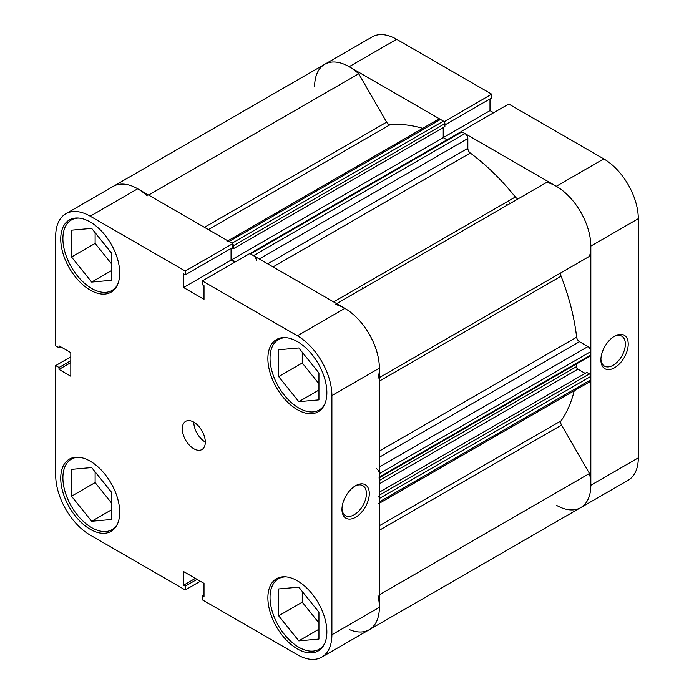 <?xml version="1.0" encoding="UTF-8"?>
<svg xmlns="http://www.w3.org/2000/svg" width="694" height="694" viewBox="0 0 694 694"><rect width="100%" height="100%" fill="white"/><g stroke="black" fill="none" stroke-linecap="round" stroke-linejoin="round"><path stroke-width="1.04" d="M614.563 367.759A19.328 11.156 -60 0 1 600.9 359.874A19.328 11.156 -60 0 1 614.563 336.2L614.563 336.2A19.328 11.156 -60 0 1 628.226 344.094A19.328 11.156 -60 0 1 614.563 367.759M600.917 359.006A17.289 9.985 120 0 0 604.474 366.128A17.289 9.985 120 0 0 613.123 365.27A17.289 9.985 120 0 0 624.418 350.036A17.289 9.985 120 0 0 621.772 336.174A17.289 9.985 120 0 0 613.826 336.651M509.89 203.628A162.752 93.959 -120 0 0 509.127 202.691A162.752 93.959 60 0 1 509.89 203.628M507.01 205.285A162.752 93.959 -120 0 0 506.256 204.348M603.771 158.883L508.745 104.022L461.276 131.426L556.302 186.296L603.771 158.883A48.823 28.185 60 0 1 638.298 218.688L590.828 246.092L590.828 485.279L638.298 457.875L638.298 218.688M556.302 505.215A48.823 28.185 -120 0 0 580.713 507.635A48.823 28.185 -120 0 0 590.828 485.279M590.828 246.092A48.823 28.185 -120 0 0 556.302 186.296M444.186 121.797L491.656 94.158L396.63 39.289L349.16 66.702L444.186 121.563M349.16 66.702A48.823 28.185 -120 0 0 324.749 64.282A48.823 28.185 -120 0 0 314.634 86.637M204.461 227.328L386.636 122.153L358.703 73.764A48.823 28.185 60 0 0 324.749 64.282L372.218 36.877A48.823 28.185 60 0 1 396.63 39.289M444.889 124.981L491.656 97.975L491.656 94.158M493.642 112.74L489.99 110.632L489.99 98.938M638.298 457.875A48.823 28.185 60 0 1 628.183 480.222L369.251 629.718A48.823 28.185 60 0 1 349.438 629.597M443.232 127.575L443.232 137.629L489.99 110.632M117.486 523.979A40.686 23.492 60 0 1 112.012 529.652A40.686 23.492 60 0 1 91.669 527.64A40.686 23.492 60 0 1 65.089 491.786A40.686 23.492 60 0 1 71.326 459.185A40.686 23.492 60 0 1 78.977 457.277M117.486 284.792A40.686 23.492 60 0 1 112.012 290.465A40.686 23.492 60 0 1 91.669 288.444A40.686 23.492 60 0 1 65.089 252.59A40.686 23.492 60 0 1 71.326 219.989A40.686 23.492 60 0 1 78.977 218.09M324.627 404.385A40.686 23.492 60 0 1 319.153 410.059A40.686 23.492 60 0 1 298.81 408.037A40.686 23.492 60 0 1 272.23 372.184A40.686 23.492 60 0 1 278.468 339.583A40.686 23.492 60 0 1 286.119 337.683M324.627 643.572A40.686 23.492 60 0 1 319.153 649.246A40.686 23.492 60 0 1 298.81 647.233A40.686 23.492 60 0 1 272.23 611.379A40.686 23.492 60 0 1 278.468 578.779A40.686 23.492 60 0 1 286.119 576.87M193.8 422.16A16.274 9.395 -120 0 0 185.662 421.353A16.274 9.395 -120 0 0 183.164 434.401A16.274 9.395 -120 0 0 193.8 448.74A16.274 9.395 -120 0 0 201.937 449.547A16.274 9.395 -120 0 0 204.435 436.5A16.274 9.395 -120 0 0 193.8 422.16A16.274 9.395 -120 0 0 205.311 442.095M355.632 485.696L355.632 485.696A19.328 11.156 -60 0 1 369.295 493.581A19.328 11.156 -60 0 1 355.632 517.256A19.328 11.156 -60 0 1 341.969 509.361A19.328 11.156 -60 0 1 355.632 485.696L355.632 485.696M341.986 508.502A17.289 9.985 120 0 0 345.543 515.616A17.289 9.985 120 0 0 354.192 514.766A17.289 9.985 120 0 0 365.486 499.524A17.289 9.985 120 0 0 362.841 485.67A17.289 9.985 120 0 0 354.894 486.147M90.229 222.002A41.701 24.082 -120 0 0 69.374 219.937A41.701 24.082 -120 0 0 62.98 253.362A41.701 24.082 -120 0 0 90.229 290.109A41.701 24.082 -120 0 0 111.083 292.174A41.701 24.082 -120 0 0 117.468 258.758A41.701 24.082 -120 0 0 90.229 222.002M90.229 461.198A41.701 24.082 -120 0 0 69.374 459.133A41.701 24.082 -120 0 0 62.98 492.549A41.701 24.082 -120 0 0 90.229 529.296A41.701 24.082 -120 0 0 111.083 531.361A41.701 24.082 -120 0 0 117.468 497.945A41.701 24.082 -120 0 0 90.229 461.198M297.37 580.791A41.701 24.082 -120 0 0 276.516 578.727A41.701 24.082 -120 0 0 270.131 612.143A41.701 24.082 -120 0 0 297.37 648.89A41.701 24.082 -120 0 0 318.225 650.955A41.701 24.082 -120 0 0 324.618 617.539A41.701 24.082 -120 0 0 297.37 580.791M297.37 341.595A41.701 24.082 -120 0 0 276.516 339.531A41.701 24.082 -120 0 0 270.131 372.956A41.701 24.082 -120 0 0 297.37 409.703A41.701 24.082 -120 0 0 318.225 411.768A41.701 24.082 -120 0 0 324.618 378.351A41.701 24.082 -120 0 0 297.37 341.595M317.956 371.784A17.289 9.985 60 0 1 314.764 367.811M317.956 610.98A17.289 9.985 60 0 1 314.764 606.998M110.814 491.387A17.289 9.985 60 0 1 107.613 487.405M110.814 252.191A17.289 9.985 60 0 1 107.613 248.218M324.749 64.282L113.287 186.365A48.823 28.185 60 0 1 137.698 188.785L232.724 243.646L185.255 271.059L90.229 216.19A48.823 28.185 -120 0 0 65.817 213.778A48.823 28.185 -120 0 0 55.702 236.125L55.702 345.855L59.016 347.763L59.016 345.838L70.805 352.647L70.805 376.235L59.016 369.425L59.016 367.499L55.702 365.591L55.702 475.312A48.823 28.185 -120 0 0 90.229 535.117L185.255 589.978L185.255 586.152L183.589 585.189L183.589 571.57L204.01 583.368L204.01 596.987L202.344 596.025L202.344 599.842L297.37 654.711A48.823 28.185 -120 0 0 321.782 657.123A48.823 28.185 -120 0 0 331.897 634.776L379.366 607.363L379.366 368.176L331.897 395.58L331.897 634.776M70.805 356.863L55.702 365.591M232.724 243.646L232.724 247.472L185.255 274.876L183.589 273.913L183.589 287.533L204.01 299.331L204.01 285.702L202.344 284.74L202.344 280.923L249.814 253.518L344.84 308.379A48.823 28.185 60 0 1 379.366 368.176M231.059 248.435L231.059 260.129L234.711 262.237M379.366 607.363A48.823 28.185 60 0 1 369.251 629.718L321.782 657.123M185.255 271.059L185.255 274.876M331.897 395.58A48.823 28.185 -120 0 0 297.37 335.783L202.344 280.923M200.358 581.26L185.255 589.978M302.263 352.266L302.263 362.997L318.945 383.756M302.263 591.453L302.263 602.192L318.945 622.952M95.121 471.859L95.121 482.599L111.803 503.358M95.121 232.672L95.121 243.403L111.803 264.162M70.805 362.615L59.016 369.425M70.805 360.689L59.016 367.499M60.682 346.8L59.016 347.763M204.01 595.062L202.344 596.025M195.378 578.38L183.589 585.189M197.053 579.343L185.255 586.152M231.059 260.129L183.589 287.533M278.667 615.812L278.667 588.954L298.81 587.159L318.945 612.212L318.945 639.061L298.81 640.866L278.667 615.812L302.263 602.192M298.81 640.866L318.945 629.232M278.667 376.616L278.667 349.767L298.81 347.972L318.945 373.025L318.945 399.874L298.81 401.67L278.667 376.616L302.263 362.997M298.81 401.67L318.945 390.045M71.525 257.023L71.525 230.174L91.669 228.378L111.803 253.431L111.803 280.281L91.669 282.076L71.525 257.023L95.121 243.403M91.669 282.076L111.803 270.452M71.525 496.219L71.525 469.361L91.669 467.565L111.803 492.619L111.803 519.468L91.669 521.272L71.525 496.219L95.121 482.599M91.669 521.272L111.803 509.639M362.398 287.403A162.752 93.959 60 0 1 363.162 288.34M249.953 253.596L460.99 131.756A2.039 1.171 60 0 1 462.004 131.851L464.954 133.56A4.069 2.351 60 0 1 467.834 138.54L467.834 148.308A4.069 2.351 -120 0 0 470.306 153.027A176.987 102.183 60 0 1 515.347 196.992A4.069 2.351 -120 0 0 516.787 198.267A4.069 2.351 -120 0 0 518.791 198.484M386.636 122.153A4.069 2.351 -120 0 0 388.675 124.295A4.069 2.351 -120 0 0 390.115 124.686A176.987 102.183 60 0 1 422.707 128.338M574.224 390.765A176.987 102.183 60 0 1 561.09 420.824A4.069 2.351 -120 0 0 561.541 425.101L589.484 473.49A48.823 28.185 60 0 1 580.713 507.635M336.642 303.642L546.759 182.34A48.823 28.185 60 0 1 580.713 212.06A48.823 28.185 60 0 1 589.484 256.329L561.541 272.464A4.069 2.351 -120 0 0 561.09 276.212A176.987 102.183 60 0 1 576.636 337.197A4.069 2.351 -120 0 0 579.49 341.7L379.366 457.242M227.849 240.835L438.469 119.238A4.069 2.351 60 0 1 440.499 119.437L229.046 241.521A4.069 2.351 -120 0 0 227.007 241.321M229.046 241.521L231.996 243.221L443.449 121.138L440.499 119.437M443.449 121.138A2.039 1.171 60 0 1 444.889 123.627L444.889 126.62L233.427 248.704L232.004 247.888M231.779 248.018L231.779 259.712L443.232 137.629L447.031 139.815M379.366 467.01L587.948 346.584L579.49 341.7M587.948 346.584A4.069 2.351 60 0 1 590.828 351.572L379.366 473.655A4.069 2.351 -120 0 0 376.486 468.667M378.941 477.993A2.039 1.171 -120 0 0 379.366 477.056L590.828 354.972L590.828 351.572M590.828 354.972A2.039 1.171 60 0 1 590.403 355.901L379.366 477.75M576.445 363.968L576.445 366.684A2.039 1.171 -120 0 0 577.876 369.173L585.146 373.372M379.366 492.176L586.794 372.418L589.388 373.91A2.039 1.171 60 0 1 590.828 376.4L590.828 379.809A4.069 2.351 60 0 1 589.987 381.665L379.366 503.263M378.022 595.573A48.823 28.185 60 0 1 369.251 629.718M378.525 503.757A4.069 2.351 -120 0 0 379.366 501.892L590.828 379.809M590.828 376.4L379.366 498.483L379.366 501.892M379.366 498.483A2.039 1.171 -120 0 0 377.926 495.993M379.366 477.056L379.366 473.655M335.297 304.423A48.823 28.185 60 0 1 369.251 334.152A48.823 28.185 60 0 1 378.022 378.421M256.372 260.623A4.069 2.351 -120 0 0 253.501 255.644L464.954 133.56M462.004 131.851L250.551 253.935L253.501 255.644M250.551 253.935A2.039 1.171 -120 0 0 249.528 253.839M231.779 259.712L235.431 261.82M444.889 123.627L233.427 245.719L233.427 248.704M233.427 245.719A2.039 1.171 -120 0 0 232.724 243.88M65.817 213.778L113.287 186.365A48.823 28.185 60 0 1 147.241 195.847M589.484 473.49L379.366 594.793M358.703 73.764L148.585 195.075M137.698 188.785L90.229 216.19M297.37 335.783L344.84 308.379M390.115 124.686L208.391 229.601M470.306 153.027L273.037 266.921M333.632 301.907L515.347 196.992M379.366 525.74L561.09 420.824M561.09 276.212L379.366 381.127M379.366 451.091L576.636 337.197M379.366 377.64L561.541 272.464M561.541 425.101L379.366 530.277M577.876 369.173L379.366 483.787M379.366 495.16L589.388 373.91M379.366 480.465L576.445 366.684M267.711 263.85L467.834 148.308M467.834 138.54L259.252 258.966M112.012 529.652L115.152 527.839M112.012 290.465L115.152 288.652M319.153 410.059L322.294 408.246M319.153 649.246L322.294 647.433M278.468 578.779L281.608 576.966M278.468 339.583L281.608 337.77M71.326 219.989L74.458 218.176M71.326 459.185L74.458 457.372"/></g></svg>
